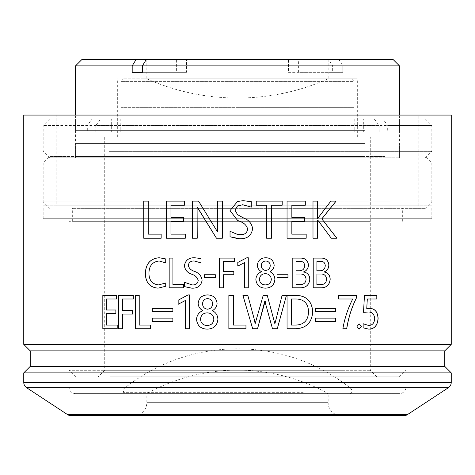 <?xml version="1.0" encoding="UTF-8"?>
<svg xmlns="http://www.w3.org/2000/svg" width="475" height="475" viewBox="0 0 475 475"><rect width="100%" height="100%" fill="white"/><g stroke="black" fill="none" stroke-linecap="round" stroke-linejoin="round"><path stroke-width="0.36" stroke-dasharray="2.38 1.78" d="M361.469 118.964L100.736 118.964L95.861 125.442L431.817 125.442L387.683 125.442L382.814 118.964L425.339 118.964L361.469 118.964M361.469 157.831L49.661 157.831L361.469 157.831M109.256 151.353L431.817 151.353L109.256 151.353M374.264 118.964L379.139 125.442L43.183 125.442L87.317 125.442L92.186 118.964L49.661 118.964L374.264 118.964L75.567 118.964L111.661 118.964L111.661 131.919L120.211 131.919L120.211 118.964L382.814 118.964M130.631 157.831L399.433 157.831L130.631 157.831M379.139 125.442L379.139 131.919L387.683 131.919L387.683 125.442M100.736 118.964L120.211 118.964M92.186 118.964L111.661 118.964M95.861 125.442L95.861 131.919L87.317 131.919L87.317 125.442M354.789 118.964L354.789 131.919L363.339 131.919L363.339 118.964M354.789 131.919L379.139 131.919M363.339 131.919L387.683 131.919M95.861 131.919L120.211 131.919M87.317 131.919L111.661 131.919M128.173 376.764L376.764 376.764L128.173 376.764M341.745 370.286L104.714 370.286L341.745 370.286M110.372 376.764L399.433 376.764L110.372 376.764M369.71 370.286L69.089 370.286L369.71 370.286M90.03 208.353L425.339 208.353L90.03 208.353M390.052 201.875L43.183 201.875L390.052 201.875M384.97 156.536L49.661 156.536L384.97 156.536M84.948 163.014L431.817 163.014L84.948 163.014M186.556 72.331L132.192 72.331L186.556 72.331L186.556 59.375L328.183 59.375L298.609 59.375L298.609 72.331L342.808 72.331L332.637 72.331L332.637 65.853L328.623 59.375L82.044 59.375M328.623 59.375L146.817 59.375L176.391 59.375L176.391 72.331M166.309 78.808L328.183 78.808L166.309 78.808M143.426 78.808L357.331 78.808L143.426 78.808M143.426 137.103L357.331 137.103L143.426 137.103M133.255 137.103L370.286 137.103L133.255 137.103M369.71 221.308L69.089 221.308L369.71 221.308M367.169 221.308L72.331 221.308L367.169 221.308M367.169 208.353L72.331 208.353L367.169 208.353M364.628 156.536L75.567 156.536L364.628 156.536M364.628 143.581L75.567 143.581L364.628 143.581M359.539 143.581L82.044 143.581L359.539 143.581M359.539 130.625L82.044 130.625L359.539 130.625M75.567 65.853L399.433 65.853M364.628 130.625L75.567 130.625L364.628 130.625M392.956 59.375L338.794 59.375L342.808 65.853L342.808 72.331L342.808 65.853L332.637 65.853L332.637 72.331L288.444 72.331L288.444 59.375M176.391 59.375L186.556 59.375M288.444 72.331L298.609 72.331M298.609 59.375L338.794 59.375M342.808 72.331L332.637 72.331M145.451 393.603L350.206 393.603L145.451 393.603M303.276 392.308L123.5 392.308L303.276 392.308M303.276 389.007L123.5 389.007L303.276 389.007M185.179 393.603L328.183 393.603L185.179 393.603M351.5 78.808L123.5 78.808L351.5 78.808L354.089 81.397L120.911 81.397L354.089 81.397L354.089 107.32L237.5 107.32L354.089 107.32M123.5 78.808L120.911 81.397L120.911 107.32L237.5 107.32L120.911 107.32M328.183 59.375L328.183 78.808A223.493 223.493 0 0 1 146.817 78.808L328.183 78.808L146.817 78.808L146.817 59.375M133.861 415.625A12.956 12.956 0 0 0 146.817 402.669L146.817 393.603L328.183 393.603L328.183 402.669L146.817 402.669L328.183 402.669A12.956 12.956 0 0 0 341.139 415.625L133.861 415.625L341.139 415.625M75.567 393.603A6.478 6.478 0 0 1 69.089 387.125L69.089 218.714L405.911 218.714L405.911 387.125L69.089 387.125L405.911 387.125A6.478 6.478 0 0 1 399.433 393.603L75.567 393.603L399.433 393.603M328.183 393.603L146.817 393.603A187.245 187.245 0 0 1 328.183 393.603M405.911 218.714L69.089 218.714M43.183 218.714L431.817 218.714L43.183 218.714L43.183 205.764L431.817 205.764L43.183 205.764M431.817 218.714L431.817 205.764M56.139 205.764L418.861 205.764L56.139 205.764L56.139 115.081L418.861 115.081L56.139 115.081M418.861 205.764L418.861 115.081M23.75 372.875L451.25 372.875M444.772 366.397L30.228 366.397M444.772 350.853L30.228 350.853M451.25 344.375L23.75 344.375M451.25 115.081L23.75 115.081M368.808 329.139L363.078 327.833L363.155 323.79M368.582 325.476C372.246 325.405 374.258 323.113 374.627 318.606C374.116 314.005 371.889 311.814 367.959 312.033M363.411 312.312L364.414 295.331M376.889 299.001L367.234 299.001M366.676 308.495L369.122 308.37M359.106 329.139L356.909 326.503L359.082 323.843M287.025 295.331L287.025 328.73M291.371 325.066L295.943 325.066C304.059 324.674 308.245 320.221 308.495 311.707C308.168 303.495 304.042 299.262 296.121 299.001L291.371 299.001M315.548 311.624L315.548 308.37M315.548 321.403L315.548 318.143M342.813 328.73L342.813 328.73C344.607 318.262 347.89 308.346 352.658 299.001L352.729 299.001M338.622 299.001L338.622 295.331M228.861 328.73L245.961 328.73M233.344 295.331L233.344 325.066L245.961 325.066M272.466 328.73L265.757 304.511L265.216 301.037L264.812 301.037M252.664 328.73L242.915 295.331M255.099 323.843L263.215 295.331M274.871 323.843L282.061 295.331M207.575 294.928L207.581 294.928C213.204 295.118 216.374 297.938 217.093 303.394C216.843 306.654 215.27 309.071 212.355 310.644L212.355 310.644C215.905 312.443 217.752 315.347 217.9 319.366C217.223 325.672 213.649 328.932 207.177 329.139L207.177 329.139M207.171 312.847C203.152 313.049 200.949 315.151 200.557 319.147C200.86 323.214 203.062 325.322 207.171 325.476M207.563 298.591C204.422 298.894 202.76 300.651 202.564 303.869C202.795 307.052 204.458 308.827 207.563 309.183M189.59 294.928L189.59 328.73M185.63 300.36L178.131 304.297M172.906 318.143L172.906 321.403M172.906 308.37L172.906 311.624M139.288 295.331L139.228 325.066M150.658 325.066L150.658 328.73M122.473 299.001L122.473 310.407M132.662 310.407L132.662 314.07M122.473 314.07L122.538 328.73M133.368 295.331L133.368 299.001M116.601 295.331L116.601 299.001M106.335 299.001L106.335 309.997M115.93 309.997L115.93 313.66M106.335 313.66L106.335 325.066M117.272 325.066L117.272 328.73M313.179 258.103L313.179 287.797M316.884 270.78L319.984 270.78C323.208 270.75 324.953 269.028 325.209 265.614C324.906 262.598 323.267 261.179 320.287 261.363L316.884 261.363M316.884 284.537L320.987 284.537C324.395 284.561 326.242 282.785 326.527 279.205C326.123 275.524 324.093 273.796 320.423 274.033L316.884 274.033M292.173 258.103L292.173 287.797M296.008 270.78L299.22 270.78C302.569 270.75 304.38 269.028 304.653 265.614C304.338 262.598 302.628 261.179 299.535 261.363L296.008 261.363M296.008 284.537L300.259 284.537C303.804 284.561 305.728 282.785 306.025 279.205C305.603 275.524 303.489 273.796 299.678 274.033L296.008 274.033M277.002 277.655L277.026 274.758M261.565 271.718L261.553 271.718C258.934 270.322 257.515 268.173 257.302 265.276L257.302 265.276C257.955 260.442 260.763 257.931 265.739 257.747L265.751 257.747M265.394 288.153L265.377 288.153C259.659 287.945 256.482 285.053 255.859 279.466C256.138 275.714 258.032 273.131 261.553 271.718M265.371 284.899C269.004 284.739 270.976 282.868 271.296 279.276C270.922 275.743 268.951 273.873 265.371 273.671M265.721 270.418C268.482 270.091 269.984 268.512 270.222 265.691C270.02 262.829 268.517 261.268 265.721 261.001M246.869 257.747L237.791 262.449L237.791 266.071M244.661 287.797L244.661 262.574M223.315 261.363L223.315 271.504M233.807 271.504L233.807 274.758M223.315 274.758L223.327 287.797M234.531 258.103L234.531 261.363M215.383 274.758L215.395 277.655M194.637 257.747L201.062 258.56L201.038 262.889M194.352 261.001C190.974 260.817 188.955 262.259 188.302 265.317C188.937 268.227 190.992 270.239 194.459 271.344C198.865 272.911 201.424 275.844 202.13 280.137C201.222 285.808 197.748 288.479 191.704 288.153L191.674 288.153M184.437 282.298L192.138 284.899M172.959 258.103L172.924 284.537M183.736 284.537L183.736 287.797M158.08 288.153L165.763 286.253L165.763 282.999M159.178 257.747L165.763 258.923L165.716 262.877M159.256 261.001C152.552 261.713 149.138 265.798 148.996 273.267C149.097 280.339 152.309 284.21 158.632 284.899M331.212 238.23L317.722 220.044M312.948 238.23L312.948 201.121M317.579 218.512L330.808 201.121M287.019 238.23L287.019 201.121M305.318 205.194L291.846 205.194M291.846 217.413L304.463 217.413M304.463 221.487L291.846 221.487M291.846 234.157L306.179 234.157M266.582 238.23L266.582 205.194M256.245 205.194L256.245 201.121M282.197 205.194L271.498 205.194M239.922 234.608C244.417 234.959 247 233.112 247.671 229.069L247.671 229.069C246.549 225.168 243.693 222.532 239.103 221.154L237.571 220.358M237.5 201.483L243.152 200.67M251.281 207.112L242.755 204.737M237.5 205.96L235.012 210.134L237.5 214.617M239.37 238.682L237.5 238.592M230.031 231.325L237.5 234.407M197.113 207.005L197.262 238.23M198.568 201.121L217.639 231.895M222.348 201.121L222.359 238.23M184.46 201.121L184.46 205.194M170.964 205.194L170.964 217.413M183.588 217.413L183.588 221.487M170.964 221.487L170.964 234.157M185.339 234.157L185.339 238.23M148.283 201.121L148.224 234.157M161.203 234.157L161.203 238.23M407.526 414.562L67.474 414.562M26.671 387.748L448.329 387.748M451.25 382.333L23.75 382.333M425.339 157.831L431.817 151.353L431.817 125.442L425.339 118.964M75.567 157.831L75.567 118.964M49.661 157.831L43.183 151.353L43.183 125.442L49.661 118.964M399.433 157.831L399.433 118.964M104.714 137.103L104.714 370.286L98.236 376.764M399.433 376.764L405.911 370.286L405.911 221.308M425.339 208.353L431.817 201.875L431.817 163.014L425.339 156.536M117.669 137.103L117.669 78.808M402.669 221.308L402.669 208.353M399.433 156.536L399.433 143.581M392.956 143.581L392.956 130.625M399.433 130.625L399.433 115.081M75.567 130.625L75.567 115.081M82.044 143.581L82.044 130.625M75.567 156.536L75.567 143.581M49.661 208.353L43.183 201.875L43.183 163.014L49.661 156.536M72.331 221.308L72.331 208.353M75.567 376.764L69.089 370.286L69.089 221.308M376.764 376.764L370.286 370.286L370.286 137.103M357.331 137.103L357.331 78.808M350.206 393.603L351.5 392.308L351.5 389.007A181.729 181.729 0 0 0 123.5 389.007L123.5 392.308L124.794 393.603"/><path stroke-width="0.71" d="M82.044 59.375L136.206 59.375L132.192 65.853L75.567 65.853L82.044 59.375M399.433 115.081L399.433 65.853L142.363 65.853L146.377 59.375L136.206 59.375M142.363 72.331L142.363 65.853L132.192 65.853L142.363 65.853L142.363 72.331L132.192 72.331L132.192 65.853L132.192 72.331M146.377 59.375L392.956 59.375L399.433 65.853M71.03 415.625L403.97 415.625L71.03 415.625A6.478 6.478 0 0 1 67.474 414.562L26.671 387.748A6.478 6.478 0 0 1 23.75 382.333L451.25 382.333L451.25 372.875L444.772 366.397L30.228 366.397L30.228 350.853L444.772 350.853L451.25 344.375L451.25 115.081L23.75 115.081L23.75 344.375L451.25 344.375M30.228 350.853L23.75 344.375M30.228 366.397L23.75 372.875L451.25 372.875M451.25 382.333A6.478 6.478 0 0 1 448.329 387.748L26.671 387.748M403.97 415.625A6.478 6.478 0 0 0 407.526 414.562L448.329 387.748M143.729 238.23L161.156 238.23L161.156 234.157L148.224 234.157L148.224 201.121L143.729 201.121L143.729 238.23M166.25 238.23L185.309 238.23L185.309 234.157L170.964 234.157L170.964 221.487L183.552 221.487L183.552 217.413L170.964 217.413L170.964 205.194L184.431 205.194L184.431 201.121L166.25 201.121L166.25 238.23M197.238 238.23L192.387 238.23L192.387 201.121L198.568 201.121L192.357 201.121L192.357 238.23L197.238 238.23L197.089 207.005L216.469 238.23L222.348 238.23L222.348 201.121L217.39 201.121L222.348 201.121M198.568 201.121L217.532 231.895L217.39 201.121L217.639 231.895M230.031 231.325L237.5 234.407L239.922 234.608C244.417 234.959 247.006 233.112 247.677 229.069C246.584 225.186 243.723 222.543 239.103 221.154L237.506 220.323L230.031 210.621L237.5 201.483L243.152 200.67L251.293 201.685L251.293 207.118L242.761 204.737L237.5 205.96L235.006 210.134L237.5 214.617L242.891 217.669C248.502 219.622 251.756 223.286 252.647 228.659C251.495 235.743 247.071 239.085 239.37 238.682L230.031 236.758L230.031 231.325M256.257 201.121L256.257 205.194L266.6 205.194L266.6 238.23L271.522 238.23L271.522 205.194L282.197 205.194L282.197 201.121L256.257 201.121L282.168 201.121L282.168 205.194M287.048 201.121L287.048 238.23L306.179 238.23L306.179 234.157L291.846 234.157L291.846 221.487L304.463 221.487L304.463 217.413L291.846 217.413L291.846 205.194L305.318 205.194L305.318 201.121L287.048 201.121L305.277 201.121L305.277 205.194M291.882 205.194L291.882 217.413M291.882 221.487L291.882 234.157M331.271 238.23L336.918 238.23L321.807 218.916L336.858 238.23L331.271 238.23L317.722 220.044L317.633 238.23L312.995 238.23L312.995 201.121L317.633 201.121L317.633 218.512L330.861 201.121L336.116 201.121L321.807 218.916M165.716 286.253L158.08 288.153C149.851 287.476 145.605 282.595 145.332 273.511C145.724 263.803 150.338 258.543 159.178 257.747L165.716 258.923L165.716 262.901L159.208 261.001C152.505 261.713 149.079 265.804 148.942 273.267C149.043 280.333 152.255 284.21 158.585 284.899L165.716 282.999L165.716 286.253M169.136 287.797L183.706 287.797L183.706 284.537L172.924 284.537L172.924 258.103L169.136 258.103L169.136 287.797M184.407 282.275L192.108 284.899C195.629 285.178 197.653 283.706 198.188 280.47C197.327 277.358 195.083 275.245 191.467 274.134C187.292 272.626 184.941 269.818 184.407 265.709C185.381 260.258 188.795 257.604 194.637 257.747L201.038 258.56L201.038 262.901L194.328 261.001C190.944 260.817 188.925 262.259 188.272 265.317C188.908 268.227 190.962 270.239 194.429 271.344C198.841 272.911 201.4 275.838 202.112 280.137C201.204 285.802 197.731 288.473 191.674 288.153L184.407 286.615L184.407 282.275M204.256 277.655L215.383 277.655L215.383 274.758L204.256 274.758L204.256 277.655M223.327 271.504L233.807 271.504L223.315 271.504L223.315 261.363L234.531 261.363L234.531 258.103L219.349 258.103L234.531 258.103M233.807 271.504L233.807 274.758L223.315 274.758L223.315 287.797L219.349 287.797L219.349 258.103L219.361 287.797L223.315 287.797M237.791 262.449L246.875 257.747L248.283 257.747L248.283 287.797L244.667 287.797L244.667 262.574L237.791 266.071L237.791 262.449M255.871 279.466C256.144 275.72 258.044 273.137 261.565 271.718C258.946 270.322 257.533 268.173 257.313 265.276C257.967 260.442 260.781 257.931 265.751 257.747C270.744 257.913 273.547 260.425 274.176 265.276C273.956 268.173 272.567 270.317 269.99 271.718C273.125 273.309 274.758 275.892 274.888 279.466C274.301 285.077 271.136 287.969 265.394 288.153C259.677 287.951 256.5 285.053 255.871 279.466M277.026 277.655L287.993 277.655L287.993 274.758L277.026 274.758L287.963 274.758L287.963 277.655L277.026 277.655L277.026 274.758M303.59 271.92L303.59 271.997C307.533 272.644 309.611 275.055 309.831 279.223C309.237 284.792 306.185 287.648 300.681 287.797L292.202 287.797L292.202 258.103L300.449 258.103C305.152 258.038 307.824 260.312 308.465 264.931C308.322 268.399 306.702 270.732 303.59 271.92L303.59 271.997M324.199 271.92L324.199 271.997C327.988 272.644 329.983 275.055 330.184 279.223C329.626 284.792 326.699 287.648 321.403 287.797L313.227 287.797L313.227 258.103L321.183 258.103C325.702 258.038 328.272 260.312 328.878 264.931C328.747 268.399 327.186 270.732 324.199 271.92L324.199 271.997M102.826 328.73L117.2 328.73L117.2 325.066L106.335 325.066L106.335 313.66L115.858 313.66L115.858 309.997L106.335 309.997L106.335 299.001L116.529 299.001L116.529 295.331L102.826 295.331L102.826 328.73M122.473 299.001L133.309 299.001L133.309 295.331L118.72 295.331L118.72 328.73L122.473 328.73L122.473 314.07L132.596 314.07L132.596 310.407L122.473 310.407L122.473 299.001M135.268 328.73L150.605 328.73L150.605 325.066L139.228 325.066L139.228 295.331L135.268 295.331L135.268 328.73M152.279 311.624L172.864 311.624L172.864 308.37L152.279 308.37L152.279 311.624M152.279 321.403L172.864 321.403L172.864 318.143L152.279 318.143L152.279 321.403M178.131 300.224L188.017 294.928L189.561 294.928L189.561 328.73L185.6 328.73L185.6 300.36L178.131 304.297L178.131 300.224L188.047 294.928L189.561 294.928M196.531 319.366C196.84 315.139 198.954 312.229 202.873 310.644C199.951 309.077 198.372 306.66 198.134 303.394C198.847 297.962 201.994 295.141 207.563 294.928C213.186 295.118 216.357 297.938 217.081 303.394C216.832 306.654 215.252 309.071 212.343 310.644C215.888 312.443 217.74 315.347 217.888 319.366C217.206 325.672 213.631 328.932 207.159 329.139C200.759 328.908 197.214 325.648 196.531 319.366L196.555 319.366C196.864 315.139 198.972 312.229 202.89 310.644L202.89 310.644C199.975 309.077 198.396 306.66 198.158 303.394C198.871 297.962 202.012 295.141 207.581 294.928M286.461 295.331L277.299 328.73L272.49 328.73L265.774 304.511L265.234 301.037L264.83 301.037L264.237 304.469L257.545 328.73L252.676 328.73L242.915 295.331L247.796 295.331L254.576 320.435L255.111 323.843L263.215 295.331L267.253 295.331L274.894 323.843L282.091 295.331L286.461 295.331M228.867 328.73L228.867 295.331L228.861 328.73L245.967 328.73L245.967 325.066L245.961 328.73M233.344 295.331L228.867 295.331L233.344 295.331L233.344 325.066L245.967 325.066M356.476 297.878C351.66 307.663 348.418 317.947 346.75 328.73L342.873 328.73C344.672 318.256 347.955 308.346 352.729 299.001L338.687 299.001L338.687 295.331L356.476 295.331L356.404 297.878C351.589 307.663 348.347 317.947 346.685 328.73L342.873 328.73M315.596 321.403L335.623 321.403L335.623 318.143L315.596 318.143L335.564 318.143L335.564 321.403L315.596 321.403L315.596 318.143M315.596 311.624L335.623 311.624L335.623 308.37L315.596 308.37L335.564 308.37L335.564 311.624L315.596 311.624L315.596 308.37M287.054 295.331L296.174 295.331C306.357 295.771 311.885 301.197 312.746 311.612C312.004 322.495 306.369 328.207 295.842 328.73L287.054 328.73L287.054 295.331L296.139 295.331C306.316 295.771 311.838 301.197 312.698 311.612L312.746 311.612M356.98 326.503L359.159 323.843L361.338 326.503L359.142 329.139L356.98 326.503M378.118 318.333C377.613 325.417 374.508 329.015 368.808 329.139L363.155 327.833L363.155 323.742L368.665 325.476C372.329 325.399 374.342 323.113 374.71 318.606C374.199 314.005 371.973 311.814 368.036 312.033L363.482 312.312L364.491 295.331L376.889 295.331L376.889 299.001L367.312 299.001L366.753 308.495L369.2 308.37C374.674 308.317 377.643 311.636 378.118 318.333L378.035 318.333C377.53 325.411 374.425 329.015 368.725 329.139M444.772 366.397L444.772 350.853M23.75 382.333L23.75 372.875M363.078 323.742L368.665 325.476M368.036 312.033L363.411 312.312M364.491 295.331L376.8 295.331L376.8 299.001M367.312 299.001L366.753 308.495M369.122 308.37C374.591 308.317 377.56 311.636 378.035 318.333M359.124 323.849L361.261 326.503L359.106 329.139M287.054 328.73L295.806 328.73C306.327 328.207 311.962 322.501 312.698 311.612M291.407 299.001L291.371 325.066L295.978 325.066C304.101 324.674 308.287 320.221 308.536 311.707C308.21 303.495 304.083 299.262 296.157 299.001L291.407 299.001L291.407 325.066M338.687 299.001L352.658 299.001M338.687 295.331L356.404 295.331L356.404 297.878M272.49 328.73L277.275 328.73L286.431 295.331L282.091 295.331M264.83 301.037L257.533 328.73L252.676 328.73M242.915 295.331L247.79 295.331L254.57 320.435L255.099 323.843M263.215 295.331L267.235 295.331L274.894 323.843M207.177 329.139C200.777 328.908 197.238 325.648 196.555 319.366M207.171 325.476C211.262 325.298 213.489 323.19 213.851 319.147C213.429 315.174 211.203 313.078 207.171 312.847L207.153 312.847C203.134 313.049 200.925 315.151 200.539 319.147C200.842 323.214 203.045 325.322 207.153 325.476L207.153 325.476C211.238 325.298 213.471 323.19 213.839 319.147L213.839 319.147C213.417 315.174 211.185 313.072 207.153 312.847M207.545 309.183L207.563 309.183C210.674 308.815 212.367 307.04 212.64 303.869C212.408 300.651 210.716 298.888 207.563 298.591L207.545 298.591C204.404 298.888 202.736 300.651 202.546 303.869C202.772 307.052 204.44 308.827 207.545 309.183C210.657 308.815 212.349 307.046 212.628 303.869C212.396 300.651 210.704 298.894 207.545 298.591M178.167 304.285L178.167 300.224M189.561 328.73L185.63 328.73L185.6 300.36M172.864 321.403L152.333 321.403L152.333 318.143L172.864 318.143M172.864 311.624L152.333 311.624L152.333 308.37L172.864 308.37M150.605 328.73L135.333 328.73L135.333 295.331L139.228 295.331M139.288 325.066L150.605 325.066M122.538 310.407L132.596 310.407M122.538 314.07L132.596 314.07M133.309 295.331L118.792 295.331L118.792 328.73L122.473 328.73M122.538 299.001L133.309 299.001M117.2 328.73L102.909 328.73L102.909 295.331L116.529 295.331M106.418 299.001L116.529 299.001M106.418 309.997L115.858 309.997M106.418 313.66L115.858 313.66M106.418 325.066L117.2 325.066M324.146 271.997C327.934 272.644 329.929 275.049 330.131 279.223L330.184 279.223M313.227 258.103L321.13 258.103C325.654 258.038 328.219 260.312 328.825 264.931L328.878 264.931M328.825 264.931C328.694 268.399 327.133 270.726 324.146 271.92M313.227 287.797L321.355 287.797C326.646 287.648 329.573 284.792 330.131 279.223M316.938 261.363L316.884 270.78L320.031 270.78C323.261 270.75 325.007 269.028 325.262 265.614C324.959 262.598 323.321 261.179 320.334 261.363L316.938 261.363L316.938 270.78M316.938 274.033L316.884 284.537L321.035 284.537C324.449 284.561 326.301 282.785 326.58 279.205C326.177 275.524 324.14 273.796 320.471 274.033L316.938 274.033L316.938 284.537M303.549 271.997C307.491 272.644 309.569 275.049 309.783 279.223L309.831 279.223M292.202 258.103L300.408 258.103C305.11 258.038 307.782 260.312 308.418 264.931L308.465 264.931M308.418 264.931C308.281 268.399 306.66 270.726 303.549 271.92M292.202 287.797L300.645 287.797C306.149 287.648 309.195 284.792 309.783 279.223M296.044 261.363L296.008 270.78L299.256 270.78C302.611 270.75 304.428 269.028 304.695 265.614C304.38 262.598 302.67 261.179 299.571 261.363L296.044 261.363L296.044 270.78M296.044 274.033L296.008 284.537L300.295 284.537C303.846 284.561 305.769 282.785 306.066 279.205C305.645 275.524 303.525 273.796 299.713 274.033L296.044 274.033L296.044 284.537M265.739 257.747C270.72 257.913 273.529 260.419 274.152 265.276L274.152 265.276C273.938 268.173 272.543 270.317 269.972 271.718L269.972 271.718C273.101 273.309 274.734 275.892 274.865 279.466L274.865 279.466C274.277 285.071 271.118 287.969 265.377 288.153M265.371 273.671L265.388 273.671C261.802 273.849 259.831 275.72 259.475 279.276C259.742 282.886 261.713 284.762 265.371 284.899L265.388 284.899C269.022 284.745 270.993 282.868 271.314 279.276C270.94 275.743 268.969 273.873 265.388 273.671C261.784 273.855 259.813 275.72 259.463 279.276L259.475 279.276C259.76 282.892 261.731 284.768 265.388 284.899M261.256 265.691C261.464 268.523 262.954 270.097 265.721 270.418L265.739 270.418C268.5 270.091 270.002 268.512 270.245 265.691C270.043 262.835 268.541 261.268 265.739 261.001C262.918 261.268 261.434 262.835 261.256 265.691L261.274 265.691C261.482 268.523 262.966 270.097 265.739 270.418M265.721 261.001L265.739 261.001C262.936 261.268 261.452 262.829 261.274 265.691M246.875 257.747L248.277 257.747L248.277 287.797L244.667 287.797M244.661 262.574L237.791 266.071M223.327 274.758L233.807 274.758M223.327 261.363L234.531 261.363M215.383 277.655L204.274 277.655L204.274 274.758L215.383 274.758M192.108 284.899L192.138 284.899C195.652 285.178 197.683 283.706 198.212 280.47C197.327 277.347 195.088 275.233 191.496 274.134C187.322 272.626 184.971 269.818 184.437 265.709C185.416 260.258 188.824 257.604 194.661 257.747M201.062 262.901L194.328 261.001M191.704 288.153L184.437 286.615L184.437 282.298M183.706 287.797L169.177 287.797L169.177 258.103L172.924 258.103M172.959 284.537L183.706 284.537M158.127 288.153C149.904 287.476 145.659 282.595 145.392 273.511C145.778 263.797 150.391 258.543 159.226 257.747M165.763 262.901L159.208 261.001M158.585 284.899L165.763 282.999M317.633 220.044L317.579 238.23L312.995 238.23M312.995 201.121L317.579 201.121L317.633 218.512M330.861 201.121L336.057 201.121L321.759 218.916M304.422 217.413L304.422 221.487M306.137 234.157L306.137 238.23L287.048 238.23M271.522 205.194L271.498 238.23L266.6 238.23M256.257 205.194L266.582 205.194M239.922 234.608L237.5 234.407M237.571 220.358L230.037 210.621L237.5 201.483M243.152 200.67L251.281 201.685L251.281 207.112M242.761 204.737L237.844 205.77M237.5 214.617L242.891 217.669C248.496 219.622 251.744 223.292 252.635 228.659L252.635 228.659C251.483 235.743 247.065 239.085 239.37 238.682M237.5 238.592L230.037 236.758L230.037 231.331M222.348 238.23L216.481 238.23L197.238 207.005M185.309 238.23L166.297 238.23L166.297 201.121L184.431 201.121M171.006 205.194L184.431 205.194M171.006 217.413L183.552 217.413M171.006 221.487L183.552 221.487M171.006 234.157L185.309 234.157M161.156 238.23L143.782 238.23L143.782 201.121L148.224 201.121M148.283 234.157L161.156 234.157M67.474 414.562L407.526 414.562M75.567 115.081L75.567 65.853"/></g></svg>
